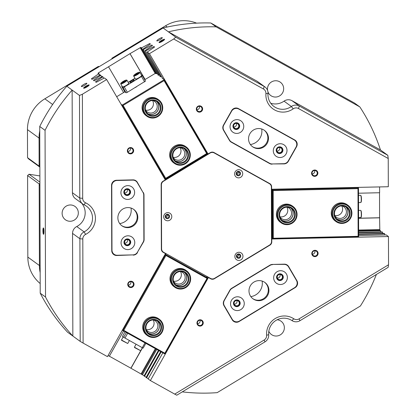 <?xml version="1.0" encoding="UTF-8"?>
<svg xmlns="http://www.w3.org/2000/svg" width="416" height="416" viewBox="0 0 416 416"><rect width="100%" height="100%" fill="white"/><g stroke="black" fill="none" stroke-linecap="round" stroke-linejoin="round"><path stroke-width="0.62" d="M128.159 282.864A3.193 3.125 126 0 0 129.324 287.165A3.193 3.125 126 0 0 133.619 285.906A3.193 3.125 126 0 0 132.46 281.606A3.193 3.125 126 0 0 128.159 282.864M128.534 283.057A2.652 2.6 126 0 0 129.241 286.468A2.652 2.6 126 0 0 133.073 285.589A2.652 2.6 126 0 0 132.366 282.178A2.652 2.6 126 0 0 128.534 283.057M128.3 285.137A2.652 2.6 126 0 0 130.811 281.689M197.371 321.417A3.193 3.125 126 0 0 198.536 325.718A3.193 3.125 126 0 0 202.831 324.459A3.193 3.125 126 0 0 201.666 320.159A3.193 3.125 126 0 0 197.371 321.417M197.74 321.61A2.652 2.6 126 0 0 198.453 325.021A2.652 2.6 126 0 0 202.285 324.137A2.652 2.6 126 0 0 201.573 320.726A2.652 2.6 126 0 0 197.74 321.61M197.506 323.69A2.652 2.6 126 0 0 200.018 320.237M127.774 149.198A3.193 3.125 126 0 0 128.939 153.499A3.193 3.125 126 0 0 133.234 152.24A3.193 3.125 126 0 0 132.07 147.94A3.193 3.125 126 0 0 127.774 149.198M128.144 149.391A2.652 2.6 126 0 0 128.856 152.802A2.652 2.6 126 0 0 132.688 151.923A2.652 2.6 126 0 0 131.976 148.512A2.652 2.6 126 0 0 128.144 149.391M127.91 151.471A2.652 2.6 126 0 0 130.421 148.023M196.752 107.474A3.193 3.125 126 0 0 197.917 111.774A3.193 3.125 126 0 0 202.212 110.516A3.193 3.125 126 0 0 201.048 106.215A3.193 3.125 126 0 0 196.752 107.474M197.122 107.666A2.652 2.6 126 0 0 197.834 111.077A2.652 2.6 126 0 0 201.666 110.193A2.652 2.6 126 0 0 200.954 106.787A2.652 2.6 126 0 0 197.122 107.666M196.888 109.746A2.652 2.6 126 0 0 199.399 106.298M311.99 171.662A3.193 3.125 126 0 0 313.154 175.963A3.193 3.125 126 0 0 317.45 174.704A3.193 3.125 126 0 0 316.285 170.404A3.193 3.125 126 0 0 311.99 171.662M312.359 171.855A2.652 2.6 126 0 0 313.071 175.266A2.652 2.6 126 0 0 316.904 174.387A2.652 2.6 126 0 0 316.191 170.976A2.652 2.6 126 0 0 312.359 171.855M312.125 173.935A2.652 2.6 126 0 0 314.636 170.487M312.224 251.94A3.193 3.125 126 0 0 313.388 256.24A3.193 3.125 126 0 0 317.684 254.982A3.193 3.125 126 0 0 316.519 250.682A3.193 3.125 126 0 0 312.224 251.94M312.593 252.132A2.652 2.6 126 0 0 313.305 255.544A2.652 2.6 126 0 0 317.138 254.66A2.652 2.6 126 0 0 316.425 251.254A2.652 2.6 126 0 0 312.593 252.132M312.359 254.212A2.652 2.6 126 0 0 314.87 250.765M277.165 275.636A3.193 3.125 126 0 0 278.33 279.937A3.193 3.125 126 0 0 282.625 278.678A3.193 3.125 126 0 0 281.46 274.378A3.193 3.125 126 0 0 277.165 275.636M277.534 275.829A2.652 2.6 126 0 0 278.247 279.24A2.652 2.6 126 0 0 282.079 278.361A2.652 2.6 126 0 0 281.367 274.95A2.652 2.6 126 0 0 277.534 275.829M277.358 278.075A2.652 2.6 126 0 0 279.984 274.461M234.052 301.72A3.193 3.125 126 0 0 235.217 306.015A3.193 3.125 126 0 0 239.512 304.762A3.193 3.125 126 0 0 238.347 300.461A3.193 3.125 126 0 0 234.052 301.72M234.426 301.907A2.652 2.6 126 0 0 235.134 305.318A2.652 2.6 126 0 0 238.966 304.439A2.652 2.6 126 0 0 238.259 301.028A2.652 2.6 126 0 0 234.426 301.907M234.244 304.153A2.652 2.6 126 0 0 236.876 300.544M124.566 240.734A3.193 3.125 126 0 0 125.731 245.034A3.193 3.125 126 0 0 130.031 243.776A3.193 3.125 126 0 0 128.866 239.476A3.193 3.125 126 0 0 124.566 240.734M124.94 240.926A2.652 2.6 126 0 0 125.648 244.338A2.652 2.6 126 0 0 129.48 243.454A2.652 2.6 126 0 0 128.773 240.042A2.652 2.6 126 0 0 124.94 240.926M124.764 243.168A2.652 2.6 126 0 0 127.39 239.559M124.42 190.559A3.193 3.125 126 0 0 125.585 194.86A3.193 3.125 126 0 0 129.886 193.601A3.193 3.125 126 0 0 128.721 189.301A3.193 3.125 126 0 0 124.42 190.559M124.795 190.752A2.652 2.6 126 0 0 125.502 194.163A2.652 2.6 126 0 0 129.334 193.284A2.652 2.6 126 0 0 128.627 189.873A2.652 2.6 126 0 0 124.795 190.752M124.618 192.998A2.652 2.6 126 0 0 127.244 189.384M233.542 124.55A3.193 3.125 126 0 0 234.702 128.851A3.193 3.125 126 0 0 239.002 127.592A3.193 3.125 126 0 0 237.838 123.292A3.193 3.125 126 0 0 233.542 124.55M233.912 124.743A2.652 2.6 126 0 0 234.619 128.154A2.652 2.6 126 0 0 238.451 127.275A2.652 2.6 126 0 0 237.744 123.864A2.652 2.6 126 0 0 233.912 124.743M233.735 126.989A2.652 2.6 126 0 0 236.361 123.375M276.796 148.647A3.193 3.125 126 0 0 277.961 152.948A3.193 3.125 126 0 0 282.256 151.689A3.193 3.125 126 0 0 281.091 147.389A3.193 3.125 126 0 0 276.796 148.647M277.165 148.84A2.652 2.6 126 0 0 277.878 152.251A2.652 2.6 126 0 0 281.71 151.367A2.652 2.6 126 0 0 280.998 147.956A2.652 2.6 126 0 0 277.165 148.84M276.988 151.081A2.652 2.6 126 0 0 279.62 147.472M119.709 223.584A13.27 12.995 126 0 0 129.48 216.866A13.27 12.995 126 0 0 131.019 208.042M250.822 296.613A13.27 12.995 126 0 0 260.588 289.9A13.27 12.995 126 0 0 262.132 281.076M250.38 144.539A13.27 12.995 126 0 0 260.151 137.821A13.27 12.995 126 0 0 261.695 128.996M288.647 266.562A5.054 4.95 -54 0 0 284.32 264.155L272.412 264.425A5.054 4.95 -54 0 0 269.922 265.158L231.707 288.272A5.054 4.95 -54 0 0 229.887 290.15L223.964 300.664A5.054 4.95 -54 0 0 223.98 305.682L232.263 319.857A5.054 4.95 126 0 0 239.08 321.537L295.126 287.633A5.054 4.95 126 0 0 296.93 280.738L288.647 266.562L288.023 266.11A5.054 4.95 126 0 0 286.988 264.872M165.942 215.623A1.581 1.544 126 0 0 166.364 217.656A1.581 1.544 126 0 0 168.646 217.131A1.581 1.544 126 0 0 168.22 215.103A1.581 1.544 126 0 0 165.942 215.623M165.818 216.913A1.581 1.544 126 0 0 167.352 214.812M236.876 172.713A1.581 1.544 126 0 0 237.302 174.746A1.581 1.544 126 0 0 239.58 174.221A1.581 1.544 126 0 0 239.158 172.193A1.581 1.544 126 0 0 236.876 172.713M236.756 174.002A1.581 1.544 126 0 0 238.285 171.902M237.115 255.273A1.581 1.544 126 0 0 237.541 257.301A1.581 1.544 126 0 0 239.819 256.776A1.581 1.544 126 0 0 239.398 254.748A1.581 1.544 126 0 0 237.115 255.273M236.995 256.563A1.581 1.544 126 0 0 238.524 254.457M162.708 252.013A3.791 3.713 126 0 0 162.916 252.138L163.228 252.366A3.791 3.713 -54 0 1 161.351 249.148L161.164 184.553A3.791 3.713 -54 0 1 163.02 181.251L165.272 179.889L106.642 79.555L104.421 77.943L96.179 82.337L95.498 81.843L102.856 76.804L102.352 76.435L94.11 80.834L93.428 80.335L100.786 75.296L100.287 74.927L92.04 79.326L91.364 78.832L98.722 73.788L98.004 73.268L98.446 72.873L108.524 66.778L123.583 92.544M164.544 39.286A3.193 0.593 -30.3 0 0 161.304 40.555A3.193 0.593 -30.3 0 0 159.104 42.578A3.193 0.593 -30.3 0 0 159.177 42.609A3.193 0.593 -30.3 0 0 162.126 41.444A3.193 0.593 -30.3 0 0 164.585 39.447A3.193 0.593 -30.3 0 0 164.544 39.286M164.174 39.983A2.652 0.494 -30.3 0 0 161.84 40.96A2.652 0.494 -30.3 0 0 159.843 42.515M89.102 84.926A3.193 0.593 -30.3 0 0 85.857 86.19A3.193 0.593 -30.3 0 0 83.658 88.218A3.193 0.593 -30.3 0 0 83.73 88.249A3.193 0.593 -30.3 0 0 86.679 87.084A3.193 0.593 -30.3 0 0 89.144 85.088A3.193 0.593 -30.3 0 0 89.102 84.926M88.733 85.623A2.652 0.494 -30.3 0 0 86.398 86.601A2.652 0.494 -30.3 0 0 84.401 88.15M86.798 83.283A3.162 0.588 -30.3 0 0 83.699 84.469A3.162 0.588 -30.3 0 0 81.375 86.507A3.162 0.588 -30.3 0 0 81.411 86.544A3.162 0.588 -30.3 0 0 84.51 85.358A3.162 0.588 -30.3 0 0 86.83 83.32A3.162 0.588 -30.3 0 0 86.798 83.283M162.24 37.648A3.162 0.588 -30.3 0 0 159.141 38.834A3.162 0.588 -30.3 0 0 156.822 40.872A3.162 0.588 -30.3 0 0 156.853 40.908A3.162 0.588 -30.3 0 0 159.957 39.718A3.162 0.588 -30.3 0 0 162.276 37.684A3.162 0.588 -30.3 0 0 162.24 37.648M39.848 165.147L39.125 164.622L39.047 138.065A35.381 34.648 -54 0 1 39.749 130.946A35.381 34.648 126 0 0 39.047 138.065L39.13 166.114L39.853 166.962M83.101 343.086L80.194 341.39L79.893 238.748A7.582 7.426 -54 0 1 84.105 231.873A15.163 14.851 126 0 0 90.548 225.69A15.163 14.851 126 0 0 86.492 206.201A15.163 14.851 126 0 0 84.027 204.755A7.582 7.426 -54 0 1 82.794 204.032L75.452 198.687A7.582 7.426 -54 0 1 72.431 192.728L72.134 90.085A184.491 180.669 126 0 0 49.468 122.023A184.491 180.669 126 0 0 45.053 130.338L39.733 126.469A184.491 180.669 -54 0 1 44.148 118.154A184.491 180.669 -54 0 1 66.82 86.216L79.482 95.43L82.384 94.229L82.685 198.318A5.054 4.95 126 0 0 85.519 202.774A17.69 17.326 -54 0 1 93.122 227.198A17.69 17.326 -54 0 1 85.608 234.406A5.054 4.95 126 0 0 82.8 238.992L83.101 343.086L107.442 356.642L165.49 253.625L165.277 253.219M388.539 264.758L388.133 267.358L299.936 320.71A7.582 7.426 -54 0 1 291.985 320.596A15.163 14.851 126 0 0 276.084 320.362A15.163 14.851 126 0 0 268.689 334.688A7.582 7.426 -54 0 1 264.992 341.848L176.795 395.2L174.71 394.108L264.15 340.007A5.054 4.95 126 0 0 266.614 335.234A17.69 17.326 -54 0 1 275.246 318.521A17.69 17.326 -54 0 1 293.8 318.786A5.054 4.95 126 0 0 299.099 318.864L388.539 264.758L388.456 236.532L386.24 234.915L358.639 235.55M43.436 227.952A3.193 0.52 -91.3 0 0 42.921 230.74A3.193 0.52 -91.3 0 0 43.451 234.286A3.193 0.52 -91.3 0 0 43.602 234.265A3.193 0.52 -91.3 0 0 43.961 231.109A3.193 0.52 -91.3 0 0 43.456 227.973A3.193 0.52 -91.3 0 0 43.436 227.952M43.732 228.722A2.652 0.432 -91.3 0 0 43.545 231.119A2.652 0.432 -91.3 0 0 43.841 233.501M81.708 203.242A15.163 14.851 -54 0 1 83.2 220.345A15.163 14.851 -54 0 1 76.762 226.528L84.105 231.873L85.608 234.406M267.576 90.428A8.216 8.044 -54 0 1 280.4 82.259A8.216 8.044 -54 0 1 282.594 92.815A8.216 8.044 -54 0 1 267.914 91.728M277.181 319.764A8.216 8.044 -54 0 1 283.286 331.796A8.216 8.044 -54 0 1 268.814 331.256M77.251 217.032A8.216 8.044 -54 0 1 65.39 219.757A8.216 8.044 -54 0 1 63.196 209.201A8.216 8.044 -54 0 1 75.057 206.476A8.216 8.044 -54 0 1 77.251 217.032M156.582 73.705L141.508 47.908L140.8 47.393L156.125 73.616M160.467 76.778L145.142 50.554L160.722 76.716M158.397 75.275L143.073 49.046L158.652 75.213M358.628 232.445L382.101 231.904L382.606 232.274L358.628 232.825M358.623 231.27L380.536 230.766L379.829 230.251L358.623 230.74M358.634 234L384.171 233.412L384.675 233.776L358.634 234.374M101.67 76.799L100.786 75.296M103.735 78.307L102.856 76.804M160.649 351.593L146.089 377.437L148.262 378.747M161.19 351.894L146.593 377.801M162.869 352.825L148.158 378.94L150.374 380.552L208.421 277.54L208.109 277.311L210.366 278.569A3.791 3.713 126 0 0 213.418 278.814M158.969 350.657L144.524 376.293L144.019 375.929L158.428 350.355M39.9 183.321L39.182 183.945L39.416 265.517A35.381 34.648 126 0 0 40.16 272.605A35.381 34.648 -54 0 1 39.416 265.517L39.182 185L39.905 185.526M39.905 185.11L39.182 185M182.302 391.867A184.491 180.669 126 0 0 217.168 392.647L360.407 305.994A184.491 180.669 126 0 0 376.392 274.461M263.422 88.982L264.248 86.481L256.906 81.136L168.412 31.845L163.098 27.976A184.491 180.669 -54 0 1 210.792 22.989L354.515 103.048L359.835 106.917L216.107 26.863A184.491 180.669 126 0 0 168.412 31.845L175.76 37.19L264.248 86.481A7.582 7.426 -54 0 1 267.992 93.475A15.163 14.851 126 0 0 273.988 106.506A15.163 14.851 126 0 0 291.366 106.496A7.582 7.426 -54 0 1 299.317 106.012L387.811 155.308L388.232 158.506L298.49 108.519A5.054 4.95 126 0 0 293.192 108.836A17.69 17.326 -54 0 1 274.643 109.954A17.69 17.326 -54 0 1 265.918 93.647A5.054 4.95 126 0 0 263.422 88.982L173.685 39L149.427 53.669L147.212 52.057L154.57 47.018L153.889 46.524L145.647 50.918M387.811 155.308L380.463 149.963A184.491 180.669 126 0 0 359.835 106.917M210.792 22.989L216.107 26.863M82.8 238.992L79.893 238.748L72.55 233.402L72.847 336.045L67.532 332.176A184.491 180.669 -54 0 1 40.217 293.176L45.531 297.045A184.491 180.669 126 0 0 72.847 336.045L80.194 341.39M380.598 231.941L380.536 230.766M382.663 233.449L382.606 232.274M384.732 234.952L384.675 233.776M271.383 189.233L388.315 186.732L388.232 158.506M379.6 186.935L379.616 192.733L358.514 193.222M358.587 218.228L379.59 217.745L379.517 192.738M379.59 217.745L379.829 230.251M143.073 49.046L150.431 44.002L149.75 43.508L141.508 47.908M145.142 50.554L152.5 45.51L151.819 45.016L143.577 49.41M173.685 39L175.76 37.19M163.098 27.976L66.82 86.216M106.642 79.555L82.384 94.229M145.096 79.534L129.974 53.664L108.524 66.778M129.974 53.664L140.8 47.393M144.524 376.293L146.198 377.244M156.749 349.419L142.454 374.79L144.128 375.736M142.454 374.79L130.988 368.264L142.522 347.802M109.372 356.205L130.988 368.264M123.599 330.954L109.361 356.221L108.082 355.503M150.374 380.552L174.71 394.108M162.755 78.66L147.212 52.057M271.632 189.415L271.622 186.794A3.791 3.713 -54 0 0 269.745 183.581L214.053 152.558A3.791 3.713 -54 0 0 210.314 152.646L207.875 153.993M208.062 154.003L149.427 53.669M271.528 239.028L388.456 236.532M99.601 75.296L98.722 73.788M358.587 218.306L379.688 217.823M145.137 79.508L130.078 53.737M256.906 81.136A7.582 7.426 -54 0 1 257.644 81.609L264.992 86.954M293.192 108.836L291.366 106.496L284.024 101.15A15.163 14.851 -54 0 1 270.743 103.246M284.024 101.15A7.582 7.426 -54 0 1 291.97 100.667L299.317 106.012L298.49 108.519M380.463 149.963L291.97 100.667M45.053 130.338L45.531 297.045M72.55 233.402A7.582 7.426 -54 0 1 76.762 226.528M271.534 241.649L271.783 241.831L271.778 239.21M271.783 241.831A3.791 3.713 -54 0 1 269.922 245.133L269.703 244.972M214.183 278.538L214.417 278.71L269.922 245.133M214.417 278.71A3.791 3.713 -54 0 1 210.678 278.798L210.366 278.569M208.421 277.54L210.678 278.798M142.875 192.197L137.327 182.276A5.054 4.95 -54 0 0 133.006 179.868L116.516 180.248A5.054 4.95 126 0 0 111.545 185.38L111.738 250.604A5.054 4.95 126 0 0 116.735 255.507L132.886 254.883M143.312 192.514A5.054 4.95 -54 0 1 143.988 195.01L144.118 239.481A5.054 4.95 -54 0 1 143.458 242.008L143.276 241.878M137.353 252.387L143.458 242.008M137.535 252.517A5.054 4.95 -54 0 1 133.224 255.128M163.228 252.366L165.49 253.625M296.317 146.572L296.54 146.739A5.054 4.95 126 0 0 294.7 139.927L238.467 108.602A5.054 4.95 126 0 0 231.66 110.594L223.46 125.148A5.054 4.95 -54 0 0 223.47 130.166L229.455 140.405A5.054 4.95 -54 0 0 231.286 142.199L269.63 163.561L231.286 142.199M296.54 146.739L288.34 161.294A5.054 4.95 -54 0 1 284.029 163.899L283.743 163.691M271.799 163.94L284.029 163.899M272.121 164.174A5.054 4.95 -54 0 1 269.63 163.561M82.794 204.032A7.582 7.426 -54 0 1 79.778 198.073L79.482 95.43M39.733 126.469L40.217 293.176M130.889 368.191L142.407 347.745M152.22 45.703L151.819 45.016M154.289 47.206L153.889 46.524M150.15 44.195L149.75 43.508M271.31 186.363A3.791 3.713 126 0 0 269.958 183.706M162.916 252.138L165.178 253.396M296.436 142.574A5.054 4.95 126 0 0 294.871 140.026M269.006 163.108A5.054 4.95 126 0 0 270.348 163.613M233.298 321.1A5.054 4.95 126 0 0 236.163 321.807M136.739 181.875L136.708 181.828A5.054 4.95 126 0 0 135.673 180.586M113.443 254.337A5.054 4.95 126 0 0 115.695 255.044M148.387 113.953A7.613 7.457 126 0 0 157.061 102.029M145.6 110.313A6.443 6.313 126 0 0 154.081 112.122A6.443 6.313 126 0 0 152.745 100.5M145.543 110.12A6.443 6.313 126 0 0 152.547 100.506M175.947 161.117A7.613 7.457 126 0 0 184.626 149.198M173.165 157.482A6.443 6.313 126 0 0 181.646 159.286A6.443 6.313 126 0 0 180.31 147.664M173.108 157.29A6.443 6.313 126 0 0 180.107 147.67M158.72 99.85L157.992 99.325A10.109 9.901 126 0 0 147.035 98.92A10.109 9.901 126 0 0 146.094 115.669L146.822 116.199A10.109 9.901 -54 0 1 156.229 98.545A10.109 9.901 -54 0 1 161.538 112.632A10.109 9.901 -54 0 1 146.822 116.199M186.28 147.014L185.557 146.489A10.109 9.901 126 0 0 174.595 146.089A10.109 9.901 126 0 0 173.659 162.838L174.382 163.363A10.109 9.901 -54 0 1 175.989 146.245A10.109 9.901 -54 0 1 186.28 147.014A10.109 9.901 -54 0 1 184.678 164.138A10.109 9.901 -54 0 1 174.382 163.363M116.672 96.725L124.81 91.801M144.737 79.747L154.856 73.627L155.496 73.377L156.39 73.809L157.269 73.341M159.338 74.844L158.46 75.317L157.825 74.854L158.059 74.693M161.408 76.352L160.529 76.82L159.895 76.362L160.129 76.201M162.708 78.624L161.964 77.87L162.198 77.709M123.11 105.414L165.708 178.308L206.664 153.53L164.065 80.636L123.11 105.414L121.16 104.406M135.32 87.5A3.791 0.707 -30.3 0 0 136.521 86.772M122.153 105.128L164.19 79.7L207.412 153.665L165.381 179.093L122.153 105.128M162.49 78.25L164.19 79.7L164.065 80.636M207.106 153.852L207.366 154.3M165.334 179.728L164.653 178.568L165.381 179.093L165.708 178.308M165.656 178.927L165.916 179.374M206.872 154.601L206.612 154.149M207.412 153.665L206.664 153.53M149.022 333.377A7.613 7.457 126 0 0 157.695 321.459M146.234 329.742A6.443 6.313 126 0 0 156.837 329.482A6.443 6.313 126 0 0 153.379 319.925M146.182 329.55A6.443 6.313 126 0 0 153.182 319.935M176.306 284.955A7.613 7.457 126 0 0 184.985 273.031M173.524 281.315A6.443 6.313 126 0 0 184.127 281.055A6.443 6.313 126 0 0 180.664 271.497M173.467 281.122A6.443 6.313 126 0 0 180.466 271.508M159.354 319.28L158.626 318.75A10.109 9.901 126 0 0 144.336 321.594A10.109 9.901 126 0 0 146.728 335.098L147.456 335.624A10.109 9.901 -54 0 1 153.312 317.418A10.109 9.901 -54 0 1 162.885 330.372A10.109 9.901 -54 0 1 147.456 335.624M186.638 270.852L185.916 270.327A10.109 9.901 126 0 0 171.626 273.166A10.109 9.901 126 0 0 174.018 286.671L174.741 287.201A10.109 9.901 -54 0 1 170.867 277.477A10.109 9.901 -54 0 1 186.638 270.852A10.109 9.901 -54 0 1 190.512 280.571A10.109 9.901 -54 0 1 174.741 287.201M164.856 353.226L207.022 278.387L165.932 255.497L123.76 330.34L164.856 353.226L164.98 354.006L122.808 330.512L165.599 254.571L165.142 254.238M122.351 330.179L122.808 330.512L123.76 330.34M207.501 276.734L207.048 277.534L207.771 278.065L164.98 354.006M165.932 255.497L165.599 254.571L207.771 278.065L207.022 278.387M207.048 277.534L206.612 277.311L207.069 276.494M165.974 253.609L165.516 254.42L206.612 277.311M165.516 254.42L165.157 254.207M337.563 219.326A7.613 7.457 126 0 0 346.237 207.407M334.776 215.691A6.443 6.313 126 0 0 346.419 211.879A6.443 6.313 126 0 0 341.921 205.873M334.724 215.498A6.443 6.313 126 0 0 341.723 205.878M282.714 220.584A7.613 7.457 126 0 0 291.387 208.666M279.926 216.949A6.443 6.313 126 0 0 291.569 213.143A6.443 6.313 126 0 0 287.071 207.132M279.874 216.757A6.443 6.313 126 0 0 286.874 207.142M347.896 205.223L347.173 204.698A10.109 9.901 126 0 0 331.25 213.101A10.109 9.901 126 0 0 335.27 221.047L335.998 221.572A10.109 9.901 -54 0 1 336.071 205.405A10.109 9.901 -54 0 1 347.896 205.223A10.109 9.901 -54 0 1 347.823 221.39A10.109 9.901 -54 0 1 335.998 221.572M293.046 206.487L292.318 205.956A10.109 9.901 126 0 0 276.401 214.36A10.109 9.901 126 0 0 280.42 222.305L281.148 222.83A10.109 9.901 -54 0 1 278.569 209.622A10.109 9.901 -54 0 1 293.046 206.487A10.109 9.901 -54 0 1 295.62 219.695A10.109 9.901 -54 0 1 281.148 222.83M357.984 188.651L273.213 190.601L273.348 238.264L358.119 236.319L357.984 188.651L358.498 187.933L357.812 187.434M271.799 189.41L272.485 189.914L358.498 187.933L358.639 236.855L272.626 238.831L271.523 238.311M273.348 238.264L272.626 238.831L272.485 189.914L273.213 190.601M271.762 189.41L271.866 190.086L271.383 190.096M271.523 237.765L272.002 237.754L271.866 190.086M272.002 237.754L271.903 238.306M358.639 236.855L358.119 236.319M127.717 343.496L121.592 340.35L121.446 339.96L127.717 343.496L129.407 340.506M140.696 350.724L134.571 347.578L134.42 347.188L140.696 350.724L142.381 347.729M125.06 331.765L122.455 336.388L123.698 337.288L126.391 332.509M127.691 333.232L124.982 338.042L142.288 347.682L144.997 342.872M145.855 343.351L143.161 348.13L142.288 347.682M124.982 338.042L123.698 337.288M163.181 181.158L163.394 181.314A4.046 3.962 126 0 0 161.413 184.834L161.595 248.856A4.046 3.962 126 0 0 163.602 252.283L210.553 278.439A4.046 3.962 126 0 0 214.542 278.346L269.547 245.071A4.046 3.962 126 0 0 271.534 241.55L271.378 187.091A4.046 3.962 126 0 0 269.37 183.659L214.178 152.916A4.046 3.962 126 0 0 210.189 153.01L209.971 152.849M163.207 252.034L162.895 251.805A4.046 3.962 -54 0 1 161.356 249.356M235.409 258.466A4.108 4.02 126 0 0 240.947 259.834A4.108 4.02 126 0 0 242.414 254.228A4.108 4.02 126 0 0 236.876 252.866A4.108 4.02 126 0 0 235.409 258.466M236.714 257.265A2.21 2.163 126 0 0 239.699 257.998A2.21 2.163 126 0 0 240.49 254.982A2.21 2.163 126 0 0 237.505 254.249A2.21 2.163 126 0 0 236.714 257.265M164.237 218.821A4.108 4.02 126 0 0 169.775 220.184A4.108 4.02 126 0 0 171.241 214.583A4.108 4.02 126 0 0 165.703 213.221A4.108 4.02 126 0 0 164.237 218.821M165.542 217.615A2.21 2.163 126 0 0 168.522 218.353A2.21 2.163 126 0 0 169.312 215.337A2.21 2.163 126 0 0 166.332 214.599A2.21 2.163 126 0 0 165.542 217.615M235.17 175.911A4.108 4.02 126 0 0 240.708 177.273A4.108 4.02 126 0 0 242.174 171.673A4.108 4.02 126 0 0 236.636 170.305A4.108 4.02 126 0 0 235.17 175.911M236.475 174.704A2.21 2.163 126 0 0 239.46 175.443A2.21 2.163 126 0 0 240.25 172.427A2.21 2.163 126 0 0 237.266 171.688A2.21 2.163 126 0 0 236.475 174.704M165.22 179.795L207.969 153.936M211 152.313A4.046 3.962 -54 0 1 213.871 152.693L214.178 152.916M269.37 183.659L213.871 152.693M269.058 183.435A4.046 3.962 -54 0 1 269.454 183.685L269.766 183.914M163.394 181.314L210.189 153.01M240.848 309.587A6.952 6.807 126 0 0 243.334 300.102A6.952 6.807 126 0 0 233.958 297.794A6.952 6.807 126 0 0 231.478 307.273A6.952 6.807 126 0 0 240.848 309.587M234.816 306.025A3.411 3.344 126 0 0 238.514 306.16A3.411 3.344 126 0 0 238.831 300.508A3.411 3.344 126 0 0 235.134 300.373A3.411 3.344 126 0 0 234.816 306.025A3.411 3.344 126 0 0 238.477 306.134A3.411 3.344 126 0 0 238.81 300.492M283.962 283.509A6.952 6.807 126 0 0 286.442 274.024A6.952 6.807 126 0 0 277.072 271.716A6.952 6.807 126 0 0 274.586 281.195A6.952 6.807 126 0 0 283.962 283.509M281.627 280.082A3.411 3.344 126 0 0 281.944 274.43A3.411 3.344 126 0 0 278.242 274.295A3.411 3.344 126 0 0 277.93 279.947A3.411 3.344 126 0 0 281.627 280.082M277.909 279.932A3.411 3.344 126 0 0 281.585 280.051A3.411 3.344 126 0 0 281.923 274.414M252.704 298.594A10.109 9.901 126 0 0 263.349 298.776A10.109 9.901 126 0 0 264.592 282.256M263.973 299.224A10.109 9.901 126 0 0 264.909 282.474A10.109 9.901 126 0 0 253.947 282.074A10.109 9.901 126 0 0 253.011 298.823A10.109 9.901 126 0 0 263.973 299.224M224.13 300.368L224.307 300.498A5.309 5.195 126 0 0 224.323 305.765L232.227 319.296A5.309 5.195 126 0 0 239.387 321.064L294.57 287.68A5.309 5.195 126 0 0 296.462 280.441L288.553 266.906A5.309 5.195 126 0 0 284.014 264.378L283.722 264.165M272.319 264.43L284.014 264.378M272.605 264.638A5.309 5.195 126 0 0 269.989 265.408L231.894 288.454A5.309 5.195 126 0 0 229.98 290.425L229.809 290.3M224.307 300.498L229.98 290.425M285.22 264.217A5.309 5.195 -54 0 1 286.53 264.904L287.154 265.356M232.04 319.472A5.309 5.195 126 0 0 233.012 320.398L233.631 320.85M120.916 192.691A6.952 6.807 126 0 0 127.795 199.43A6.952 6.807 126 0 0 134.628 192.374A6.952 6.807 126 0 0 127.754 185.635A6.952 6.807 126 0 0 120.916 192.691M123.828 192.187A3.411 3.344 126 0 0 128.71 195.104A3.411 3.344 126 0 0 129.204 189.353A3.411 3.344 126 0 0 123.828 192.187M125.164 194.854A3.411 3.344 126 0 0 130.52 192.005A3.411 3.344 126 0 0 129.184 189.337M121.061 242.861A6.952 6.807 126 0 0 127.941 249.605A6.952 6.807 126 0 0 134.774 242.549A6.952 6.807 126 0 0 127.899 235.804A6.952 6.807 126 0 0 121.061 242.861M123.973 242.362A3.411 3.344 126 0 0 128.856 245.279A3.411 3.344 126 0 0 129.35 239.528A3.411 3.344 126 0 0 123.973 242.362M125.31 245.029A3.411 3.344 126 0 0 130.666 242.174A3.411 3.344 126 0 0 129.329 239.512M121.592 225.56A10.109 9.901 126 0 0 137.197 216.939A10.109 9.901 126 0 0 133.479 209.227M117.874 217.849A10.109 9.901 126 0 0 132.34 226.486A10.109 9.901 126 0 0 133.796 209.446A10.109 9.901 126 0 0 117.874 217.849M117.234 255.242L132.969 254.883A5.309 5.195 126 0 0 137.498 252.143L143.172 242.07A5.309 5.195 126 0 0 143.868 239.424L143.738 195.083A5.309 5.195 126 0 0 143.031 192.462L137.296 182.655A5.309 5.195 126 0 0 132.756 180.123L117.016 180.487A5.309 5.195 126 0 0 111.795 185.874L111.982 250.094A5.309 5.195 126 0 0 117.234 255.242M111.951 252.044A5.309 5.195 126 0 0 113.474 253.817L114.093 254.264M133.832 179.92A5.309 5.195 -54 0 1 135.273 180.648L135.892 181.1M283.556 144.565A6.952 6.807 126 0 0 274.201 147.306A6.952 6.807 126 0 0 276.739 156.671A6.952 6.807 126 0 0 286.094 153.93A6.952 6.807 126 0 0 283.556 144.565M281.242 147.228A3.411 3.344 126 0 0 276.754 148.398A3.411 3.344 126 0 0 277.893 153.171A3.411 3.344 126 0 0 282.381 151.996A3.411 3.344 126 0 0 281.242 147.228M277.54 152.942A3.411 3.344 126 0 0 282.334 151.975A3.411 3.344 126 0 0 281.554 147.425M240.302 120.474A6.952 6.807 126 0 0 230.942 123.214A6.952 6.807 126 0 0 233.48 132.579A6.952 6.807 126 0 0 242.84 129.839A6.952 6.807 126 0 0 240.302 120.474M237.988 123.131A3.411 3.344 126 0 0 233.496 124.306A3.411 3.344 126 0 0 234.64 129.074A3.411 3.344 126 0 0 239.127 127.904A3.411 3.344 126 0 0 237.988 123.131M234.286 128.846A3.411 3.344 126 0 0 239.08 127.884A3.411 3.344 126 0 0 238.3 123.328M252.262 146.515A10.109 9.901 126 0 0 266.131 143.614A10.109 9.901 126 0 0 264.155 130.177M263.479 129.766A10.109 9.901 126 0 0 250.177 133.24A10.109 9.901 126 0 0 253.557 147.378A10.109 9.901 126 0 0 266.864 143.905A10.109 9.901 126 0 0 263.479 129.766M229.107 139.807L229.544 140.13A5.309 5.195 126 0 0 231.468 142.012L269.693 163.306A5.309 5.195 126 0 0 272.314 163.951L283.722 163.691A5.309 5.195 126 0 0 288.252 160.95L296.078 147.056A5.309 5.195 126 0 0 294.143 139.906L238.774 109.065A5.309 5.195 126 0 0 231.629 111.155L223.798 125.05A5.309 5.195 126 0 0 223.813 130.317L223.382 130.005M229.544 140.13L223.813 130.317M294.658 140.234L294.039 139.786A5.309 5.195 126 0 0 293.519 139.454L238.155 108.612A5.309 5.195 126 0 0 236.127 107.988M230.948 141.684L230.329 141.232A5.309 5.195 -54 0 1 229.486 140.457M360.942 210.642A3.349 0.541 88.7 0 1 360.963 210.657A3.349 0.541 88.7 0 1 361.494 213.954A3.349 0.541 88.7 0 1 361.119 217.266L360.88 217.521A3.604 0.582 -91.3 0 0 361.286 213.954A3.604 0.582 -91.3 0 0 360.719 210.418A3.604 0.582 -91.3 0 0 360.693 210.397A3.604 0.582 -91.3 0 0 360.62 210.371L358.566 210.418M360.901 195.588A3.349 0.541 88.7 0 1 360.922 195.608A3.349 0.541 88.7 0 1 361.452 198.9A3.349 0.541 88.7 0 1 361.072 202.212L360.838 202.467A3.604 0.582 -91.3 0 0 361.244 198.905A3.604 0.582 -91.3 0 0 360.672 195.364A3.604 0.582 -91.3 0 0 360.651 195.343A3.604 0.582 -91.3 0 0 360.578 195.317L358.519 195.364M133.78 75.717A3.349 0.624 -30.3 0 0 137.186 74.391A3.349 0.624 -30.3 0 0 139.495 72.264A3.349 0.624 -30.3 0 0 139.417 72.228A3.349 0.624 -30.3 0 0 136.323 73.45A3.349 0.624 -30.3 0 0 133.739 75.546A3.349 0.624 -30.3 0 0 133.78 75.717M139.417 72.228L139.755 72.311A3.604 0.671 149.7 0 1 139.838 72.348A3.604 0.671 149.7 0 1 139.875 72.389A3.604 0.671 149.7 0 1 137.228 74.708A3.604 0.671 149.7 0 1 133.692 76.066A3.604 0.671 149.7 0 1 133.656 76.024A3.604 0.671 149.7 0 1 133.645 75.878L133.739 75.546M120.848 83.543A3.349 0.624 -30.3 0 0 124.254 82.212A3.349 0.624 -30.3 0 0 126.563 80.085A3.349 0.624 -30.3 0 0 126.485 80.054A3.349 0.624 -30.3 0 0 123.391 81.276A3.349 0.624 -30.3 0 0 120.806 83.372A3.349 0.624 -30.3 0 0 120.848 83.543M126.485 80.054L126.818 80.137A3.604 0.671 149.7 0 1 126.901 80.168A3.604 0.671 149.7 0 1 126.942 80.21A3.604 0.671 149.7 0 1 124.296 82.534A3.604 0.671 149.7 0 1 120.76 83.886A3.604 0.671 149.7 0 1 120.723 83.845A3.604 0.671 149.7 0 1 120.713 83.704L120.806 83.372M122.46 86.793A3.604 0.671 -30.3 0 0 122.476 86.845A3.604 0.671 -30.3 0 0 122.512 86.887A3.604 0.671 -30.3 0 0 126.048 85.535A3.604 0.671 -30.3 0 0 128.695 83.21A3.604 0.671 -30.3 0 0 128.658 83.174M135.392 78.972A3.604 0.671 -30.3 0 0 135.408 79.024A3.604 0.671 -30.3 0 0 135.444 79.066A3.604 0.671 -30.3 0 0 138.98 77.709A3.604 0.671 -30.3 0 0 141.627 75.39A3.604 0.671 -30.3 0 0 141.591 75.348M134.207 79.815A2.527 0.468 -30.3 0 0 131.726 80.766A2.527 0.468 -30.3 0 0 129.87 82.394A2.527 0.468 -30.3 0 0 129.896 82.42A2.527 0.468 -30.3 0 0 132.376 81.474A2.527 0.468 -30.3 0 0 134.233 79.841A2.527 0.468 -30.3 0 0 134.207 79.815M141.393 74.989L142.371 75.702L145.506 81.063L127.39 92.295L126.105 92.799L124.862 91.894L121.732 86.533L122.975 87.438L124.259 86.939L127.39 92.295M144.633 81.864L141.502 76.502L124.259 86.939M126.105 92.799L122.975 87.438M128.19 82.352L134.961 78.255M141.502 76.502L142.371 75.702M122.096 86.195L121.732 86.533M134.992 74.932L137.545 73.824L138.284 73.05L135.736 74.152L134.992 74.932M122.06 82.758L122.964 82.592L125.351 80.876L122.803 81.978L122.06 82.758M123.11 82.508L122.803 81.978M124.732 81.52L124.452 81.037M136.042 74.682L135.736 74.152M137.665 73.7L137.379 73.216M157.108 320.84A7.582 7.426 -54 0 1 148.252 333.008M153.592 336.934A9.48 9.282 126 0 0 162.859 327.252A9.48 9.282 126 0 0 153.421 318.12A9.48 9.282 126 0 0 144.16 327.803A9.48 9.282 126 0 0 153.592 336.934M153.582 335.681A8.216 8.044 -54 0 1 145.402 327.766A8.216 8.044 -54 0 1 153.431 319.374A8.216 8.044 -54 0 1 161.611 327.288A8.216 8.044 -54 0 1 153.582 335.681M153.338 319.925A7.582 7.426 126 0 0 148.944 333.58A7.582 7.426 126 0 0 160.514 329.638A7.582 7.426 126 0 0 153.338 319.925M188.776 280.358A8.216 8.044 -54 0 1 179.384 287.16A8.216 8.044 -54 0 1 172.817 277.846A8.216 8.044 -54 0 1 182.203 271.045A8.216 8.044 -54 0 1 188.776 280.358M173.326 277.867A7.582 7.426 126 0 0 176.228 285.158A7.582 7.426 126 0 0 188.058 280.186A7.582 7.426 126 0 0 185.151 272.896A7.582 7.426 126 0 0 173.326 277.867M190.003 280.55A9.48 9.282 126 0 0 182.416 269.802A9.48 9.282 126 0 0 171.584 277.649A9.48 9.282 126 0 0 179.171 288.397A9.48 9.282 126 0 0 190.003 280.55M184.397 272.412A7.582 7.426 -54 0 1 175.536 284.586M290.8 208.047A7.582 7.426 -54 0 1 281.944 220.215M295.188 219.456A9.48 9.282 126 0 0 292.053 206.596A9.48 9.282 126 0 0 279.209 210.012A9.48 9.282 126 0 0 282.344 222.872A9.48 9.282 126 0 0 295.188 219.456M294.122 218.826A8.216 8.044 -54 0 1 282.994 221.785A8.216 8.044 -54 0 1 280.275 210.642A8.216 8.044 -54 0 1 291.403 207.683A8.216 8.044 -54 0 1 294.122 218.826M280.701 210.881A7.582 7.426 126 0 0 282.636 220.787A7.582 7.426 126 0 0 293.488 218.436A7.582 7.426 126 0 0 291.559 208.53A7.582 7.426 126 0 0 280.701 210.881M345.649 206.788A7.582 7.426 -54 0 1 336.794 218.956M347.558 220.964A9.48 9.282 126 0 0 349.601 207.782A9.48 9.282 126 0 0 336.539 205.982A9.48 9.282 126 0 0 334.495 219.17A9.48 9.282 126 0 0 347.558 220.964M346.824 219.965A8.216 8.044 -54 0 1 335.504 218.41A8.216 8.044 -54 0 1 337.277 206.981A8.216 8.044 -54 0 1 348.598 208.541A8.216 8.044 -54 0 1 346.824 219.965M337.537 207.407A7.582 7.426 126 0 0 337.485 219.528A7.582 7.426 126 0 0 346.351 219.393A7.582 7.426 126 0 0 346.408 207.267A7.582 7.426 126 0 0 337.537 207.407M155.683 100.396A8.216 8.044 -54 0 1 160.472 110.776A8.216 8.044 -54 0 1 150.062 115.804A8.216 8.044 -54 0 1 145.272 105.42A8.216 8.044 -54 0 1 155.683 100.396M150.171 115.133A7.582 7.426 126 0 0 157.232 101.894A7.582 7.426 126 0 0 146.193 104.567A7.582 7.426 126 0 0 150.171 115.133M156.12 99.211A9.48 9.282 126 0 0 144.102 105.009A9.48 9.282 126 0 0 149.625 116.99A9.48 9.282 126 0 0 161.642 111.192A9.48 9.282 126 0 0 156.12 99.211M156.473 101.41A7.582 7.426 -54 0 1 147.618 113.584M176.904 147.997A8.216 8.044 -54 0 1 187.73 151.57A8.216 8.044 -54 0 1 183.966 162.536A8.216 8.044 -54 0 1 173.139 158.964A8.216 8.044 -54 0 1 176.904 147.997M183.591 161.902A7.582 7.426 126 0 0 184.792 149.058A7.582 7.426 126 0 0 177.076 148.481A7.582 7.426 126 0 0 175.869 161.32A7.582 7.426 126 0 0 183.591 161.902M176.363 146.879A9.48 9.282 126 0 0 172.021 159.531A9.48 9.282 126 0 0 184.506 163.654A9.48 9.282 126 0 0 188.854 150.998A9.48 9.282 126 0 0 176.363 146.879M184.038 148.58A7.582 7.426 -54 0 1 175.178 160.748M39.77 138.59L27.461 129.631L27.544 157.68L39.13 166.114M167.242 27.03L165.542 25.792L111.972 58.193L112.502 58.578M165.542 25.792A35.381 34.648 -54 0 1 196.586 23.145M40.191 283.551A35.381 34.648 -54 0 1 27.83 257.088L40.139 266.048M39.182 183.945L27.596 175.516L27.83 257.088M27.596 175.516L29.052 174.242L39.894 182.135M39.879 175.916L29.052 174.242M39.853 167.102L28.574 158.891L27.544 157.68M27.461 129.631A35.381 34.648 -54 0 1 44.824 98.816L52.634 104.494M98.925 66.794L98.394 66.409L44.824 98.816M98.394 66.409L99.221 66.612M111.753 59.036L111.972 58.193M296.421 280.368L296.93 280.738M84.027 204.755L85.519 202.774M155.99 348.993L141.747 374.275M98.446 72.873L99.798 75.187M141.102 373.896L155.34 348.634M358.623 230.032L379.725 229.549M155.251 73.471L140.156 47.642M72.431 192.728L79.778 198.073L82.685 198.318M267.992 93.475L265.918 93.647M264.15 340.007L264.992 341.848M266.614 335.234L268.689 334.688M293.8 318.786L291.985 320.596M299.099 318.864L299.936 320.71M271.622 186.794L271.341 186.592M137.327 182.276L136.708 181.828M116.288 255.18L116.735 255.507M224.323 305.765L223.834 305.412M232.227 319.296L231.722 318.926M132.756 180.123L132.423 179.884M117.016 180.487L116.683 180.242M238.774 109.065L238.155 108.612M294.143 139.906L293.519 139.454M121.446 339.96L123.167 336.903M134.42 347.188L136.089 344.23M360.745 202.519L358.54 202.571M360.786 217.568L358.587 217.62M126.942 80.21L128.695 83.21M139.875 72.389L141.627 75.39M133.656 76.024L135.408 79.024M120.723 83.845L122.476 86.845"/></g></svg>
